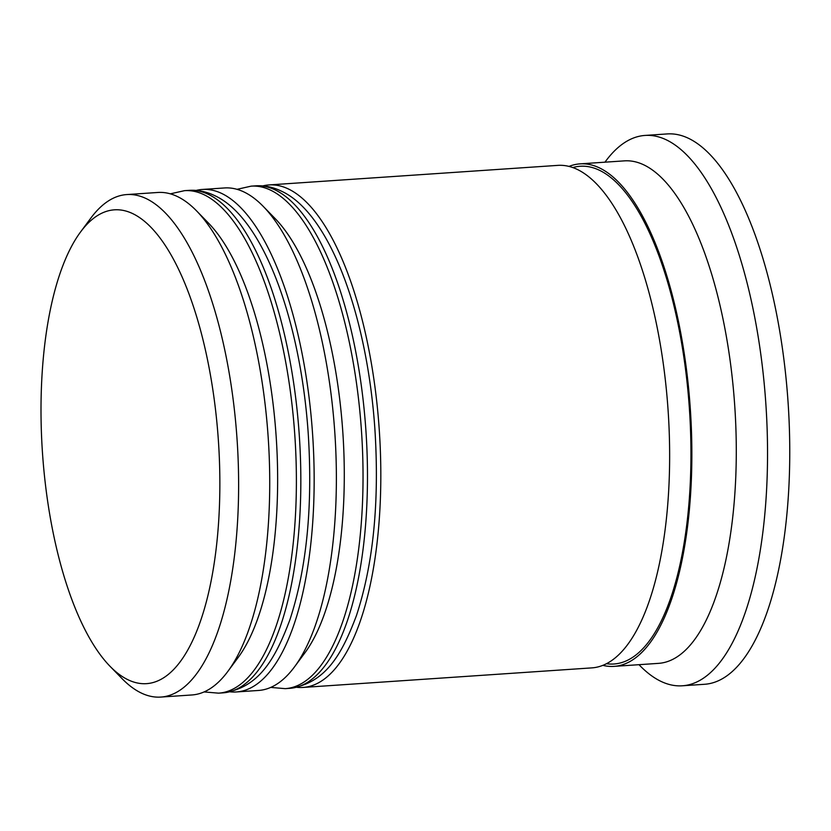 <?xml version="1.0" encoding="UTF-8"?>
<svg xmlns="http://www.w3.org/2000/svg" width="831" height="831" viewBox="0 0 831 831"><rect width="100%" height="100%" fill="white"/><g stroke="black" fill="none" stroke-linecap="round" stroke-linejoin="round"><path stroke-width="1.25" d="M128.005 679.758A237.437 88.179 -93.9 0 0 219.831 489.739A237.437 88.179 -93.9 0 0 132.877 213.692A237.437 88.179 -93.9 0 0 80.545 231.994A237.437 88.179 -93.9 0 0 42.464 452.687A237.437 88.179 -93.9 0 0 109.962 666.233A237.437 88.179 -93.9 0 0 128.005 679.758M80.545 231.994L90.859 218.075A251.824 93.519 86.1 0 1 126.759 194.568A251.824 93.519 86.1 0 1 146.36 198.671A251.824 93.519 86.1 0 1 238.341 465.578A251.824 93.519 86.1 0 1 160.788 697.074A251.824 93.519 86.1 0 1 141.187 692.981A251.824 93.519 86.1 0 1 122.053 678.626L109.962 666.233M196.594 210.908L208.685 223.31A237.437 88.179 86.1 0 1 276.183 436.857A237.437 88.179 86.1 0 1 238.102 657.55L227.798 671.469A251.824 93.519 -93.9 0 0 268.184 437.397A251.824 93.519 -93.9 0 0 196.594 210.908A251.824 93.519 -93.9 0 0 177.46 196.563A251.824 93.519 -93.9 0 0 157.859 192.47L126.759 194.568M160.788 697.074L191.888 694.965A251.824 93.519 -93.9 0 0 227.798 671.469M263.25 206.4L275.341 218.792A237.437 88.179 86.1 0 1 342.829 432.338A237.437 88.179 86.1 0 1 304.748 653.031L294.444 666.95A251.824 93.519 -93.9 0 0 334.831 432.878A251.824 93.519 -93.9 0 0 263.25 206.4A251.824 93.519 -93.9 0 0 244.117 192.044A251.824 93.519 -93.9 0 0 224.515 187.951L202.297 189.458A251.824 93.519 86.1 0 1 221.898 193.55A251.824 93.519 86.1 0 1 313.879 460.467A251.824 93.519 86.1 0 1 236.326 691.953A251.824 93.519 86.1 0 1 230.135 691.828M236.326 691.953L258.545 690.457A251.824 93.519 -93.9 0 0 294.444 666.95M568.996 166.418A251.824 93.519 86.1 0 1 579.986 163.873L624.424 160.861A251.824 93.519 86.1 0 1 644.025 164.964A251.824 93.519 86.1 0 1 736.006 431.871A251.824 93.519 86.1 0 1 658.464 663.367L614.026 666.379A251.824 93.519 86.1 0 1 602.797 665.34M604.947 162.18L605.706 161.172A275.809 102.431 86.1 0 1 645.022 135.432A275.809 102.431 86.1 0 1 666.493 139.92A275.809 102.431 86.1 0 1 767.231 432.255A275.809 102.431 86.1 0 1 682.293 685.793A275.809 102.431 86.1 0 1 660.822 681.306A275.809 102.431 86.1 0 1 639.87 665.589L638.987 664.686M262.825 185.905A251.824 93.519 86.1 0 1 268.943 184.939A251.824 93.519 86.1 0 1 288.554 189.042A251.824 93.519 86.1 0 1 380.536 455.949A251.824 93.519 86.1 0 1 302.983 687.445A251.824 93.519 86.1 0 1 296.781 687.31M268.943 184.939L557.767 165.379A251.824 93.519 86.1 0 1 577.379 169.472A251.824 93.519 86.1 0 1 669.36 436.389A251.824 93.519 86.1 0 1 591.807 667.885L302.983 687.445M579.986 163.873A251.824 93.519 86.1 0 1 599.598 167.966A251.824 93.519 86.1 0 1 691.579 434.883A251.824 93.519 86.1 0 1 614.026 666.379M645.022 135.432L667.241 133.926A275.809 102.431 86.1 0 1 688.712 138.413A275.809 102.431 86.1 0 1 789.45 430.749A275.809 102.431 86.1 0 1 704.511 684.287L682.293 685.793M196.168 190.424A251.824 93.519 86.1 0 1 202.297 189.458M232.909 663.907A237.437 88.179 -93.9 0 0 276.183 436.857A237.437 88.179 -93.9 0 0 202.681 217.712M204.125 194.755A251.824 93.519 86.1 0 1 296.106 461.672A251.824 93.519 86.1 0 1 218.553 693.158L222.999 692.857A251.824 93.519 -93.9 0 0 300.552 461.371A251.824 93.519 -93.9 0 0 208.571 194.454A251.824 93.519 -93.9 0 0 188.959 190.361L184.524 190.663A251.824 93.519 86.1 0 1 204.125 194.755M299.555 659.388A237.437 88.179 -93.9 0 0 342.829 432.338A237.437 88.179 -93.9 0 0 269.337 213.203M270.781 190.247A251.824 93.519 86.1 0 1 362.752 457.154A251.824 93.519 86.1 0 1 285.21 688.65L289.645 688.348A251.824 93.519 -93.9 0 0 367.198 456.853A251.824 93.519 -93.9 0 0 275.217 189.946A251.824 93.519 -93.9 0 0 255.616 185.843L251.17 186.144A251.824 93.519 86.1 0 1 270.781 190.247M572.808 167.561A249.425 92.625 86.1 0 1 599.567 170.324A249.425 92.625 86.1 0 1 690.883 444.616A249.425 92.625 86.1 0 1 606.412 663.689M204.073 691.932L218.553 693.158M188.959 190.361C197.685 189.8 206.244 191.556 214.658 195.607C263.126 217.743 300.355 319.842 308.197 433.055C312.892 506.172 306.743 568.549 289.749 620.186C274.49 660.801 258.005 687.933 222.999 692.857M170.334 193.831L184.524 190.663M270.729 687.414L285.21 688.65M255.616 185.843C264.331 185.292 272.9 187.037 281.314 191.099C329.772 213.224 367.011 315.333 374.854 428.536C379.549 501.664 373.399 564.041 356.406 615.678C341.146 656.282 324.661 683.425 289.645 688.348M236.991 189.323L251.17 186.144"/></g></svg>

